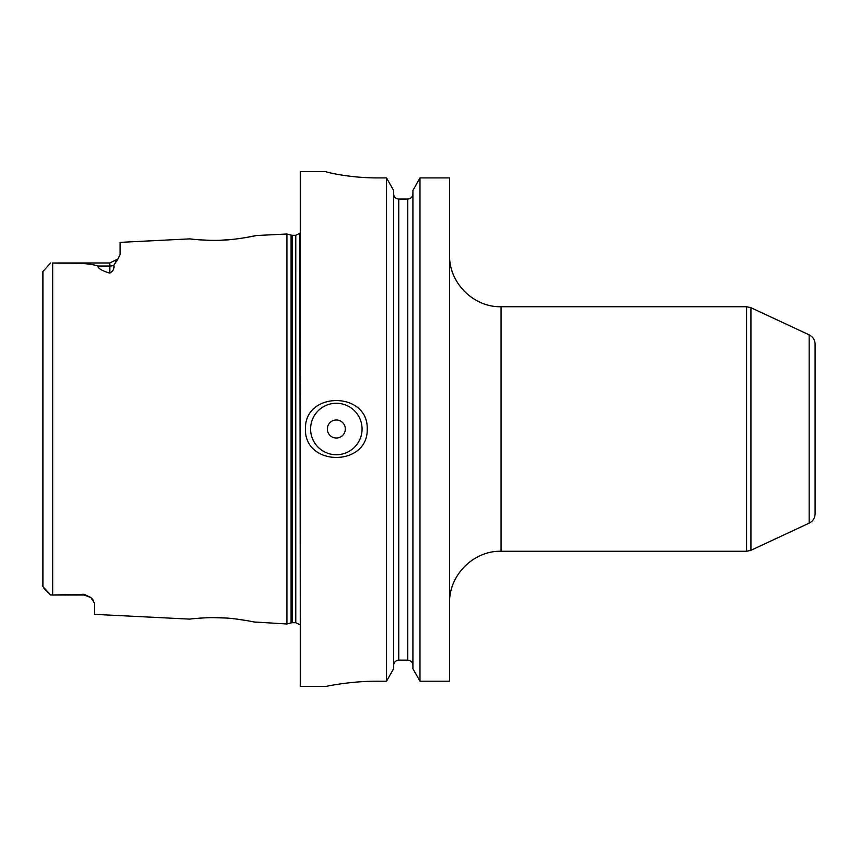 <?xml version="1.0" encoding="UTF-8"?>
<svg xmlns="http://www.w3.org/2000/svg" width="858" height="858" viewBox="0 0 858 858"><rect width="100%" height="100%" fill="white"/><g stroke="black" fill="none" stroke-linecap="round" stroke-linejoin="round"><path stroke-width="1.29" d="M815.1 429L815.1 344.187C814.928 339.918 812.944 336.808 809.158 334.856L809.158 523.144C812.944 521.192 814.928 518.082 815.1 513.813L815.1 429M419.98 177.906L449.592 177.906L449.592 681.198L419.98 681.198L412.913 668.693L412.913 190.465L419.98 177.906L419.98 681.198M310.596 429A25.74 25.74 0 0 1 349.206 406.713A25.74 25.74 0 0 1 349.206 451.287A25.74 25.74 0 0 1 310.596 429M327.327 429A9.009 9.009 0 0 1 340.841 421.203A9.009 9.009 0 0 1 340.841 436.797A9.009 9.009 0 0 1 327.327 429M367.224 429C368.286 466.924 304.386 466.924 305.448 429C304.386 391.066 368.307 391.098 367.224 429M377.52 681.198C349.967 681.07 325.386 686.55 326.04 686.4C325.386 686.55 349.967 681.07 377.52 681.198L386.54 681.198L386.54 177.906L377.52 177.906C349.935 178.046 325.397 172.04 326.04 171.654L300.3 171.6L300.3 686.4L326.04 686.4M326.04 171.654C325.397 172.04 349.935 178.046 377.52 177.906M407.764 199.067C410.918 198.713 412.634 196.943 412.913 193.769C412.634 196.943 410.918 198.713 407.764 199.067L398.756 199.067C395.602 198.713 393.886 196.943 393.608 193.769C393.886 196.943 395.602 198.713 398.756 199.067L398.756 660.145C395.602 660.488 393.886 662.247 393.608 665.411C393.886 662.247 395.602 660.488 398.756 660.145L407.764 660.145C410.918 660.488 412.634 662.247 412.913 665.411C412.634 662.247 410.918 660.488 407.764 660.145L407.764 199.067M386.54 681.198L393.608 668.693L393.608 190.465L386.54 177.906M192.514 239.178L189.929 238.867C187.548 238.792 208.655 241.141 222.833 240.154C237.183 239.693 258.333 235.253 256.016 235.553L244.659 237.784M233.859 239.275L220.452 240.261M210.51 240.358L198.284 239.747M109.824 273.144C101.898 270.763 97.93 268.393 97.93 266.034C86.014 262.098 68.458 263.674 52.681 262.998L109.824 262.977L109.824 273.144C113.159 271.042 114.479 268.447 113.792 265.337L117.793 259.202M189.929 238.867L120.12 242.364L120.12 254.365L117.996 258.944L115.551 261.24M253.764 621.953L286.915 623.991L286.915 234.009L256.016 235.553M42.9 569.905L42.9 586.518L50.622 595.023L43.49 587.891L50.622 595.023L84.084 594.272L84.084 595.023L90.851 597.554L84.084 594.272M256.016 622.447C258.333 622.747 237.183 618.307 222.833 617.846C208.644 616.859 187.548 619.208 189.929 619.133L94.38 614.349L94.38 602.96L90.851 597.554M92.096 598.745L93.329 600.225M194.434 618.607L201.523 618.007M213.009 617.621L226.244 618.05M235.424 618.908L247.79 620.763M42.9 556.81L42.9 301.19M50.622 262.977L42.9 271.482L42.9 586.518M295.774 235.296L292.396 235.296L292.396 622.704L295.774 622.704L295.774 235.296L299.785 233.365L300.3 624.667M809.158 523.144L750.932 550.3L750.932 307.7L809.158 334.856M746.578 551.265L501.072 551.265L501.072 306.735L746.578 306.735L746.578 551.265L750.932 550.3M52.681 595.002L52.681 262.998M97.93 266.034L109.824 266.034A10.296 9.041 180 0 0 113.792 265.337M292.396 622.704L291.066 622.876L291.066 235.124L286.915 234.009M746.578 306.735L750.932 307.7M501.072 551.265C473.562 550.557 448.884 575.235 449.592 602.745M501.072 306.735C473.562 307.443 448.884 282.765 449.592 255.255M109.824 262.977L117.996 258.944M50.622 595.023L84.084 595.023M295.774 622.704L299.785 624.635M291.066 622.876L286.915 623.991M292.396 235.296L291.066 235.124"/></g></svg>
